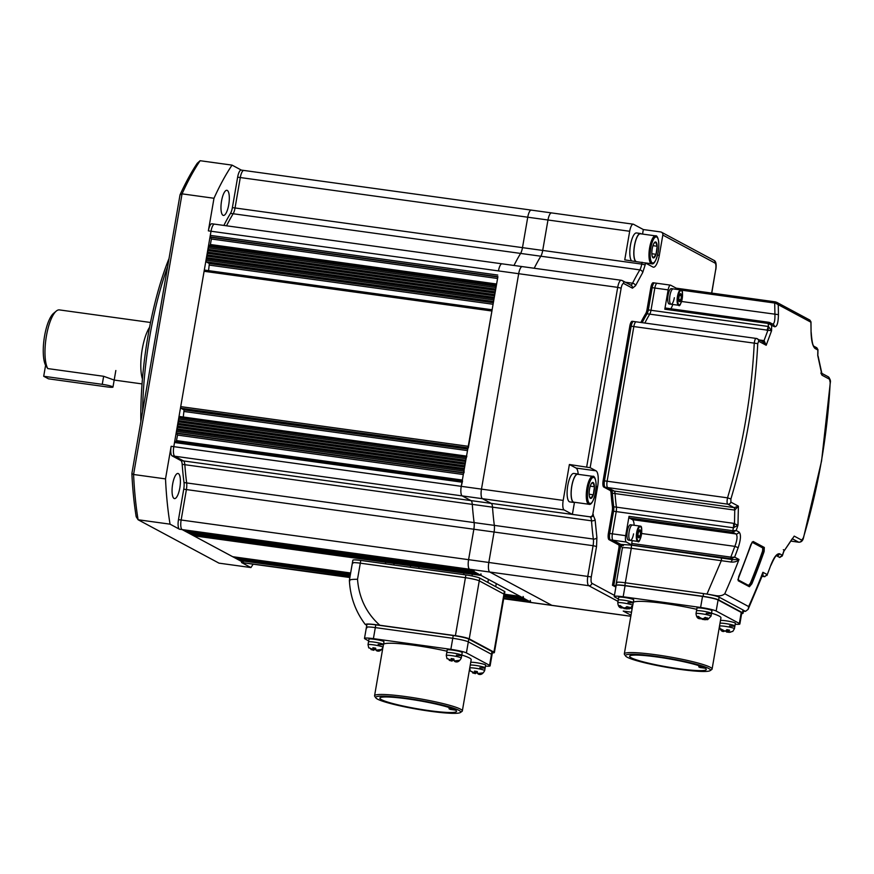 <?xml version="1.0" encoding="UTF-8"?>
<svg xmlns="http://www.w3.org/2000/svg" width="874" height="874" viewBox="0 0 874 874"><rect width="100%" height="100%" fill="white"/><g stroke="black" fill="none" stroke-linecap="round" stroke-linejoin="round"><path stroke-width="1.31" d="M706.356 617.842L707.558 617.973L705.602 619.316L707.601 619.677L711.021 616.192A7.615 0.808 9.8 0 0 707.536 614.881A7.615 0.808 9.8 0 0 701.374 613.745A7.615 0.808 9.8 0 0 696.021 613.603C696.392 616.902 697.583 618.606 699.615 618.705L697.015 616.432L698.501 616.421L700.992 618.421L703.253 618.748L705.209 617.405L706.356 617.842M706.181 619.666L702.095 619.295L705.143 619.742M703.33 618.748L702.357 619.316L700.861 617.984M696.021 613.603L696.502 610.839A7.615 0.808 9.8 0 1 701.844 610.981A7.615 0.808 9.8 0 1 711.491 613.428L711.971 610.664A7.615 0.808 -170.2 0 0 702.325 608.217A7.615 0.808 -170.2 0 0 696.971 608.075L696.502 610.839A7.615 0.808 9.8 0 1 701.844 610.981A7.615 0.808 9.8 0 1 711.491 613.428A7.615 0.808 9.8 0 1 706.225 613.297M700.992 618.421L703.253 618.748M700.948 618.41L699.506 618.421M700.882 618.759L700.008 618.759M703.231 619.316L704.619 619.655M705.001 617.689L704.717 619.316L706.105 619.644M704.717 619.316L705.602 619.316M637.812 541.41A7.757 2.349 -82.1 0 1 637.561 541.334A7.757 2.349 -82.1 0 1 636.676 532.561A7.757 2.349 -82.1 0 1 639.932 526.061L640.336 526.192C643.723 525.219 640.063 544.983 637.812 541.41L630.307 540.383A7.757 2.349 -82.1 0 1 629.182 531.523A7.757 2.349 -82.1 0 1 632.426 525.023A7.757 2.349 -82.1 0 0 629.182 531.523A7.757 2.349 -82.1 0 0 630.307 540.383A7.757 2.349 -82.1 0 0 633.563 533.872M638.14 533.621A4.053 1.224 -82.1 0 1 638.217 533.195A4.053 1.224 -82.1 0 1 638.577 531.665L638.599 531.611A4.053 1.224 -82.1 0 1 639.156 530.365A4.053 1.224 -82.1 0 1 639.899 529.797L639.921 529.797A4.053 1.224 -82.1 0 1 640.686 531.927L640.686 531.982A4.053 1.224 -82.1 0 1 640.139 535.937L640.118 535.991A4.053 1.224 -82.1 0 1 638.807 537.816L638.785 537.816A4.053 1.224 -82.1 0 1 638.228 537.062A4.053 1.224 -82.1 0 1 638.031 535.686L638.031 535.62A4.053 1.224 -82.1 0 1 638.14 533.621M638.577 531.654L640.686 531.949L639.921 529.797M639.899 529.797L639.091 530.507M638.162 536.811L638.785 537.816L640.118 535.991M640.139 535.937L640.686 531.982M638.031 535.686L640.129 535.981M475.205 671.33L474.899 673.078L474.527 671.101L477.28 671.538L477.663 673.504L482.71 672.925L478.286 674.116C480.744 675.187 482.874 674.018 484.666 670.62A7.615 0.808 9.8 0 0 484.611 670.5A7.615 0.808 9.8 0 0 475.019 668.173A7.615 0.808 9.8 0 0 469.764 667.933M477.357 673.089L476.09 672.729L475.456 673.646L472.626 672.914L475.248 673.439L470.31 670.981L474.702 672.86M470.715 662.416A7.615 0.808 9.8 0 1 475.969 662.656A7.615 0.808 9.8 0 1 485.627 665.103L485.146 667.856A7.615 0.808 9.8 0 0 475.5 665.409A7.615 0.808 9.8 0 0 470.234 665.169A7.615 0.808 9.8 0 1 475.5 665.409A7.615 0.808 9.8 0 1 485.146 667.856A7.615 0.808 9.8 0 1 479.793 667.714M469.666 668.031L470.31 670.981M474.899 673.078L473.271 672.816M475.598 671.429L475.248 673.439M476.297 671.527L476.09 672.729M478.002 673.865L479.629 674.127M462.554 481.006L461.253 486.326A8.456 2.556 97.9 0 0 462.204 495.897L470.977 500.605A8.456 2.556 -82.1 0 1 472.288 504.364A183.212 55.401 97.9 0 0 474.112 522.597A8.456 2.556 -82.1 0 1 473.85 529.24L468.584 559.677A8.456 2.556 97.9 0 0 469.546 569.236L470.791 569.892M473.763 569.99L474.32 571.804L186.479 531.916L473.927 571.585M190.466 534.058L477.947 573.737M480.929 573.836L481.093 575.431L520.139 596.374L504.462 594.211L520.096 596.363M523.122 596.472L523.679 598.275L504.222 595.598M504.003 596.833L527.262 600.198M530.289 600.318L530.442 601.913L531.643 602.547A8.456 2.556 97.9 0 0 531.916 602.645A8.456 2.556 -82.1 0 1 531.643 602.547L469.546 569.236A8.456 2.556 -82.1 0 1 468.584 559.677L473.85 529.24A8.456 2.556 97.9 0 0 474.112 522.597A183.212 55.401 -82.1 0 1 472.288 504.364A8.456 2.556 97.9 0 0 470.977 500.605L462.204 495.897A8.456 2.556 -82.1 0 1 461.253 486.326L497.907 276.643M531.567 210.208A8.456 2.556 97.9 0 0 531.283 210.11A8.456 2.556 97.9 0 0 527.743 217.211L522.488 247.637A8.456 2.556 -82.1 0 1 520.609 253.416A183.212 55.401 97.9 0 0 513.978 265.467A183.212 55.401 -82.1 0 1 520.609 253.416A8.456 2.556 97.9 0 0 522.488 247.637L527.743 217.211A8.456 2.556 -82.1 0 1 531.283 210.11L243.846 170.441A8.456 2.556 97.9 0 0 240.295 177.542A8.456 2.556 -82.1 0 1 243.846 170.441A8.456 2.556 -82.1 0 1 244.119 170.539A8.456 2.556 97.9 0 0 243.846 170.441L241.18 170.08A8.456 2.556 97.9 0 0 237.641 177.171L232.386 207.608L235.04 207.968L240.295 177.542L547.976 219.997A8.456 2.556 -82.1 0 1 551.516 212.906A8.456 2.556 -82.1 0 1 551.789 212.994M502.277 263.904A8.456 2.556 97.9 0 0 502.004 263.817A8.456 2.556 97.9 0 0 498.464 270.907A8.456 2.556 -82.1 0 1 502.004 263.817L214.567 224.148A8.456 2.556 97.9 0 0 211.016 231.239A8.456 2.556 -82.1 0 1 214.567 224.148A8.456 2.556 -82.1 0 1 214.84 224.236A8.456 2.556 97.9 0 0 214.567 224.148L211.901 223.777A8.456 2.556 97.9 0 0 208.362 230.867L213.988 198.267L182.054 193.853L133.58 474.495L165.514 478.897L171.151 446.297A8.456 2.556 97.9 0 0 172.102 455.857L180.874 460.565L183.54 460.937L174.767 456.228A8.456 2.556 -82.1 0 1 173.806 446.658A8.456 2.556 97.9 0 0 174.767 456.228L482.437 498.693A8.456 2.556 -82.1 0 1 481.476 489.123L518.686 273.704A8.456 2.556 -82.1 0 1 522.237 266.603A8.456 2.556 -82.1 0 1 522.51 266.69M496.432 284.913L495.602 287.48L208.154 247.812L208.394 246.424L495.842 286.093M493.449 299.902L206.013 260.233L206.253 258.857L493.69 298.526L493.613 301.497M492.138 309.767L468.333 447.881M466.847 456.152L466.028 458.708L178.58 419.039L178.82 417.663L466.257 457.331M463.876 471.141L176.428 431.472L176.668 430.095L464.116 469.764L464.039 472.736M176.319 441.501L177.542 435.088L176.592 433.067L463.613 472.681M176.428 431.472L176.592 433.067M176.668 430.095L177.302 428.926L464.323 468.53M177.302 428.926L177.149 427.331L464.597 467M177.149 427.331L177.783 426.162L464.804 465.776M177.783 426.162L177.63 424.567L465.066 464.236M177.63 424.567L178.263 423.398L465.285 463.012M178.263 423.398L178.099 421.803L465.547 461.472M178.099 421.803L178.733 420.634L465.755 460.248M178.733 420.634L178.58 419.039M179.41 416.483L466.476 456.097L179.41 416.483L178.82 417.663M183.278 417.018L184.064 409.917L180.885 408.213L467.907 447.816M468.169 446.286L180.721 406.618L180.885 408.213M180.721 406.618L204.101 271.29L491.549 310.958M204.691 270.099L491.756 309.724L204.691 270.099L204.101 271.29M208.558 270.634L209.356 263.544L206.166 261.829L493.187 301.443M206.013 260.233L206.166 261.829M206.253 258.857L206.887 257.688L493.908 297.302M206.887 257.688L206.723 256.093L494.171 295.762M206.723 256.093L207.357 254.924L494.378 294.538M207.357 254.924L207.204 253.329L494.64 292.998M207.204 253.329L207.837 252.171L494.859 291.774M207.837 252.171L207.684 250.576L495.121 290.244M207.684 250.576L208.318 249.407L495.339 289.01M208.318 249.407L208.154 247.812M208.984 245.244L496.05 284.858L208.984 245.244L208.394 246.424M210.186 245.408L211.421 238.995L210.459 236.974L497.481 276.588M497.743 275.048L210.306 235.379L210.459 236.974M210.306 235.379L211.016 231.239L518.686 273.704A8.456 2.556 -82.1 0 1 522.237 266.603L502.004 263.817M232.386 207.608A8.456 2.556 97.9 0 1 230.496 213.387L233.161 213.748A8.456 2.556 97.9 0 0 235.04 207.968L641.724 264.101A8.456 2.556 -82.1 0 1 639.844 269.88L540.831 256.213A8.456 2.556 97.9 0 0 542.71 250.434A8.456 2.556 -82.1 0 1 540.831 256.213A183.212 55.401 -82.1 0 0 534.211 268.252A183.212 55.401 -82.1 0 1 540.831 256.213L233.161 213.748A183.212 55.401 97.9 0 0 226.53 225.798A183.212 55.401 -82.1 0 1 233.161 213.748A8.456 2.556 97.9 0 0 235.04 207.968L240.295 177.542L237.641 177.171M349.873 577.463L244.196 562.878A8.456 2.556 97.9 0 0 244.469 562.976A8.456 2.556 -82.1 0 1 244.196 562.878L349.95 577.004M242.797 560.955L243.005 562.244M239.858 560.551L350.157 575.769L239.913 560.551M239.815 560.529L350.19 575.605M238.591 559.568L350.245 575.3M504.058 596.527L526.072 599.564M237.794 559.142L350.299 574.983M504.112 596.21L525.274 599.138M236.996 558.715L350.354 574.677M504.167 595.904L524.476 598.712M235.63 557.109L236.231 558.606L350.408 574.371M232.703 556.705L350.649 572.983L232.746 556.705M232.648 556.694L193.646 535.762L481.093 575.431M193.449 534.473L193.646 535.762M189.232 533.096L476.712 573.082M188.434 532.67L475.915 572.656M187.648 532.244L475.117 572.23M186.282 530.638L186.479 531.916M183.343 530.223L470.758 569.892L183.387 530.223M183.3 530.212L182.098 529.568A8.456 2.556 -82.1 0 1 181.147 520.008A8.456 2.556 97.9 0 0 182.098 529.568L489.779 572.033A8.456 2.556 -82.1 0 1 488.817 562.463L494.072 532.037A8.456 2.556 97.9 0 0 494.334 525.383A183.212 55.401 -82.1 0 1 492.51 507.16A8.456 2.556 97.9 0 0 491.21 503.391L482.437 498.693A8.456 2.556 -82.1 0 1 481.476 489.123L518.686 273.704L617.699 287.36A8.456 2.556 -82.1 0 1 621.239 280.27L522.237 266.603M630.809 616.29L552.139 605.431A8.456 2.556 -82.1 0 1 551.865 605.343L489.779 572.033A8.456 2.556 -82.1 0 1 488.817 562.463L181.147 520.008L186.402 489.571A8.456 2.556 97.9 0 0 186.665 482.929A183.212 55.401 -82.1 0 1 184.84 464.695A183.212 55.401 97.9 0 0 186.665 482.929L494.334 525.383A183.212 55.401 -82.1 0 1 492.51 507.16L184.84 464.695A8.456 2.556 97.9 0 0 183.54 460.937L174.767 456.228L172.102 455.857M596.155 486.556L597.597 486.763L592.823 514.382A2.819 2.666 118.2 0 1 589.688 516.774L572.383 514.382L564.145 509.968A8.456 2.556 -82.1 0 1 563.184 500.398L173.806 446.658L174.527 442.517L461.964 482.186M175.117 441.337L462.182 480.951L175.117 441.337L174.527 442.517M352.834 563.413A11.275 1.202 9.8 0 1 352.375 562.965L352.856 560.201A11.275 1.202 9.8 0 1 360.776 560.42L465.908 574.928A11.275 1.202 9.8 0 1 479.739 578.096L504.418 591.337A11.275 1.202 9.8 0 1 504.877 591.785L504.407 594.549A11.275 1.202 -170.2 0 0 503.937 594.101A11.275 1.202 9.8 0 1 504.407 594.549L494.389 652.55A11.275 1.202 9.8 0 1 492.346 652.878M504.418 591.337L503.937 594.101L479.258 580.86A11.275 1.202 -170.2 0 0 465.427 577.681A11.275 1.202 9.8 0 1 479.258 580.86L479.739 578.096M465.908 574.928L465.427 577.681L360.296 563.173A11.275 1.202 -170.2 0 0 352.375 562.965A11.275 1.202 9.8 0 1 360.296 563.173L360.776 560.42M678.595 305.277A7.757 2.349 -82.1 0 1 678.344 305.201A7.757 2.349 -82.1 0 1 677.47 296.428A7.757 2.349 -82.1 0 1 680.715 289.917L681.119 290.059C684.506 289.086 680.846 308.839 678.595 305.277L671.101 304.239A7.757 2.349 -82.1 0 1 669.965 295.39A7.757 2.349 -82.1 0 1 673.22 288.89A7.757 2.349 -82.1 0 0 669.965 295.39A7.757 2.349 -82.1 0 0 671.101 304.239A7.757 2.349 -82.1 0 0 674.346 297.739M678.934 297.488A4.053 1.224 -82.1 0 1 679 297.051A4.053 1.224 -82.1 0 1 679.36 295.532L679.382 295.478A4.053 1.224 -82.1 0 1 679.939 294.221A4.053 1.224 -82.1 0 1 680.693 293.653L680.715 293.664A4.053 1.224 -82.1 0 1 681.469 295.794L681.469 295.849A4.053 1.224 -82.1 0 1 680.922 299.804L680.901 299.858A4.053 1.224 -82.1 0 1 679.601 301.683L679.579 301.672A4.053 1.224 -82.1 0 1 679.011 300.929A4.053 1.224 -82.1 0 1 678.814 299.542L678.814 299.487A4.053 1.224 -82.1 0 1 678.934 297.488M681.469 295.794L680.715 293.664M680.693 293.653L679.874 294.374M678.945 300.678L679.579 301.672L680.901 299.858L678.814 299.553M680.922 299.804L681.469 295.849M681.48 295.805L679.371 295.521M625.631 656.046L624.484 654.44A44.53 4.731 9.8 0 1 624.32 653.894A44.53 4.731 9.8 0 1 655.62 654.735A44.53 4.731 9.8 0 1 712.091 669.058A44.53 4.731 9.8 0 1 711.753 669.517L710.136 670.642A43.121 4.578 9.8 0 1 680.147 669.397A43.121 4.578 9.8 0 1 625.631 656.046A43.121 4.578 9.8 0 1 655.784 656.33A43.121 4.578 9.8 0 1 710.136 670.642M696.764 609.32A44.53 4.731 -170.2 0 0 664.469 603.497A44.53 4.731 -170.2 0 0 633.289 602.415M656.975 656.964A38.893 4.13 9.8 0 1 704.04 667.605L698.774 666.873L699.965 667.518L705.231 668.239A38.893 4.13 9.8 0 1 706.29 669.484A38.893 4.13 9.8 0 1 678.945 668.752A38.893 4.13 9.8 0 1 629.63 656.243A38.893 4.13 9.8 0 1 656.975 656.964M618.431 598.996L614.772 597.04A12.684 1.344 9.8 0 1 614.247 596.527L616.148 585.482A12.684 1.344 9.8 0 1 625.074 585.722L702.521 596.407A12.684 1.344 9.8 0 1 718.078 599.979L741.239 612.412A12.684 1.344 9.8 0 1 741.764 612.914L739.863 623.96A12.684 1.344 9.8 0 1 735.209 624.211M702.521 596.407L700.609 607.452L623.162 596.767L625.074 585.722M614.247 596.527A12.684 1.344 9.8 0 1 623.162 596.767M741.239 612.412L739.338 623.457A12.684 1.344 9.8 0 1 739.863 623.96M739.338 623.457L716.167 611.035L718.078 599.979M700.609 607.452A12.684 1.344 9.8 0 1 716.167 611.035M712.091 669.058L720.941 617.831A44.53 4.731 -170.2 0 0 711.545 613.166M698.774 666.873L698.981 665.693M817.867 349.502L817.835 349.982A634.207 600.755 118.2 0 1 817.747 355.478L822.008 375.208L829.524 379.24L830.18 382.484A634.207 600.755 118.2 0 1 821.462 460.806A634.207 600.755 118.2 0 1 803.348 537.838L803.468 537.936C802.802 540.766 801.261 542.197 798.858 542.241L791.243 541.148L798.858 542.241M815.999 347.524L817.835 349.982L815.049 348.486C812.656 346.268 811.323 340.827 811.072 332.153L810.985 321.927L809.051 319.84M681.567 301.486L778.428 314.651C778.253 323.107 776.92 327.127 774.451 326.712L768.18 323.467L768.77 322.288L665.398 308.019L768.716 322.288M759.681 340.019L764.138 340.642L766.192 345.263L771.578 330.711L649.732 314.148A131.067 39.636 97.9 0 0 644.848 323.03A131.067 39.636 -82.1 0 1 649.732 314.148L647.077 313.777A131.067 39.636 97.9 0 0 642.182 322.659A131.067 39.636 -82.1 0 1 647.077 313.777L645.744 313.591A131.067 39.636 97.9 0 0 640.85 322.473M632.383 321.337A5.637 1.704 97.9 0 0 632.197 321.282A5.637 1.704 97.9 0 0 629.837 326.013L603.126 480.678A5.637 1.704 97.9 0 0 603.759 487.047L605.092 487.233A5.637 1.704 -82.1 0 1 604.458 480.853A5.637 1.704 97.9 0 0 605.092 487.233L611.505 490.675L614.171 491.046L607.758 487.605A5.637 1.704 -82.1 0 1 607.113 481.224L633.836 326.559A5.637 1.704 -82.1 0 1 636.196 321.829A5.637 1.704 -82.1 0 1 636.381 321.894A5.637 1.704 97.9 0 0 636.196 321.829A5.637 1.704 97.9 0 0 633.836 326.559L607.113 481.224A5.637 1.704 97.9 0 0 607.758 487.605L614.171 491.046A5.637 1.704 -82.1 0 1 615.034 493.559A131.067 39.636 97.9 0 0 616.399 507.149L733.548 523.318L737.973 525.241L738.399 506.166L730.883 502.135L730.904 498.978A634.207 600.755 -61.8 0 0 749.018 421.945A634.207 600.755 -61.8 0 0 757.747 343.624L758.676 341.231L766.192 345.263L762.871 341.909M603.759 487.047L610.172 490.489A5.637 1.704 -82.1 0 1 611.046 493.012A131.067 39.636 97.9 0 0 612.401 506.603L613.734 506.789A131.067 39.636 -82.1 0 1 612.379 493.198A131.067 39.636 97.9 0 0 613.734 506.789L616.399 507.149A5.637 1.704 -82.1 0 1 616.225 511.596L612.379 533.839A5.637 1.704 97.9 0 0 613.024 540.219L620.846 544.415L622.364 548.031L616.41 582.543A12.684 1.344 -170.2 0 0 616.924 583.056M653.391 282.815A5.637 1.704 97.9 0 0 653.206 282.761A5.637 1.704 97.9 0 0 650.846 287.491L652.179 287.666A5.637 1.704 -82.1 0 1 654.539 282.936A5.637 1.704 97.9 0 0 652.179 287.666L648.333 309.92L650.999 310.281A5.637 1.704 -82.1 0 1 649.732 314.148A5.637 1.704 -82.1 0 0 650.999 310.281L654.834 288.038L650.999 310.281L768.148 326.45A5.637 1.704 -82.1 0 1 766.88 330.306M657.379 283.373A5.637 1.704 97.9 0 0 657.204 283.307A5.637 1.704 97.9 0 0 654.834 288.038A5.637 1.704 -82.1 0 1 657.204 283.307A5.637 1.704 -82.1 0 1 657.379 283.373M764.859 576.698A1.409 0.688 -83.6 0 1 764.761 576.709A1.409 0.688 -83.6 0 1 764.684 576.687L767.274 574.633L762.893 572.284L762.423 575.726A2.819 2.48 -91.7 0 1 762.991 575.78L762.248 575.78M743.392 611.287L745.467 611.363L748.133 609.353L748.657 606.567L724.775 593.752A634.207 600.755 -61.8 0 0 739.011 559.48C737.219 561.425 734.63 562.288 731.254 562.058L631.279 548.26A12.684 1.344 -170.2 0 0 622.364 548.031M718.286 596.778L716.276 595.707L706.979 594.058L625.325 582.783A12.684 1.344 -170.2 0 0 616.41 582.543L615.93 585.307A12.684 1.344 -170.2 0 0 616.126 585.613M620.846 544.415L630.962 545.07L732.958 559.666L739.011 559.48L734.641 557.131L731.265 558.759L730.817 557.12L631.738 543.453L632.219 540.645M731.254 562.058A2.819 1.278 -77.1 0 1 732.958 559.666L730.981 558.715L631.902 545.048L626.33 542.055A5.637 1.704 -82.1 0 1 625.686 535.675L629.029 516.348L732.849 530.715L736.203 530.507A634.207 600.755 -61.8 0 0 737.973 525.241L733.373 527.765L613.559 511.224L609.724 533.468A5.637 1.704 97.9 0 0 610.358 539.848L619.906 544.972A2.819 0.852 -82.1 0 1 620.234 548.162L613.788 585.449L612.456 585.263L615.875 587.099M733.548 523.318A5.637 1.704 -82.1 0 1 733.373 527.765L732.554 532.2L736.203 530.507L738.989 532.004C741.163 534.189 740.89 539.411 738.18 547.67L734.859 546.37L641.625 533.501M733.712 527.754A5.637 1.114 -75.3 0 0 734.499 523.504L734.75 510.088L611.046 493.012M623.37 545.769L613.024 540.219A5.637 1.704 -82.1 0 1 612.379 533.839L616.225 511.596A5.637 1.704 -82.1 0 0 616.399 507.149A131.067 39.636 -82.1 0 1 615.034 493.559A5.637 1.704 -82.1 0 0 614.171 491.046L733.876 507.565A5.637 1.704 -82.1 0 1 734.75 510.088L738.399 506.166L734.247 507.619A5.637 1.377 -81.7 0 1 734.87 510.088M733.876 507.565L727.824 504.178C726.928 503.566 726.829 501.458 727.529 497.841C742.671 447.149 751.574 395.594 754.251 343.176C754.775 339.658 755.507 338.085 756.447 338.467L633.53 321.468A5.637 1.704 -82.1 0 1 633.716 321.523A5.637 1.704 97.9 0 0 633.53 321.468A5.637 1.704 97.9 0 0 631.17 326.199L604.458 480.853L603.126 480.678M675.657 289.228L676.268 288.191L670.697 285.208A5.637 1.704 -82.1 0 0 670.511 285.142A5.637 1.704 -82.1 0 0 668.14 289.873L664.808 309.21L768.18 323.467L768.465 326.559A5.637 0.994 -87.4 0 1 767.864 330.405L764.029 340.62A5.637 1.704 -82.1 0 1 763.068 341.832M820.883 373.023L822.008 375.208L821.899 373.613L818.053 355.871M830.18 382.484L830.3 382.604C830.803 380.791 830.092 378.835 828.159 376.749L828.159 376.749A2.819 2.666 -61.8 0 1 829.524 379.24M803.348 537.838L801.731 540.143A2.819 2.666 118.2 0 1 798.683 542.175L792.696 538.974M801.731 540.143L794.215 536.112L783.88 551.276L792.259 538.734M766.946 575.496L770.813 565.183C773.971 557.142 776.899 553.34 779.586 553.777L782.372 555.274A634.207 600.755 118.2 0 0 784.153 550.008L783.322 549.691M779.619 557.415L779.816 557.448A1.409 0.645 -83.3 0 1 779.739 557.426L776.44 555.7M779.521 557.404L782.372 555.274L782.066 556.17M770.813 565.183A634.207 600.755 -61.8 0 1 767.274 574.633L764.51 576.665M764.411 576.654L762.041 576.337L764.684 576.687L762.991 575.78L762.893 572.284A634.207 600.755 118.2 0 1 748.657 606.567M716.276 595.707C719.936 596.188 722.765 595.533 724.775 593.752M720.984 557.492A2.819 0.852 -82.1 0 1 721.301 560.682L706.979 594.058M634.153 525.263A11.275 3.409 97.9 0 0 632.372 519.648L629.182 517.943L629.029 516.348M631.902 545.048L631.738 543.453M730.981 558.715L730.817 557.12L734.859 546.37C737.317 539.815 737.689 535.675 735.963 533.948L632.372 519.648M730.904 498.978L727.529 497.841L604.458 480.853L631.17 326.199A5.637 1.704 -82.1 0 1 633.53 321.468L632.197 321.282M757.747 343.624L629.837 326.013M764.138 340.642A5.637 1.377 -81.7 0 1 763.231 341.92M664.808 309.21L665.398 308.019M670.773 308.762A11.275 3.409 97.9 0 0 672.761 304.469M768.465 326.559L771.578 330.711A634.207 600.755 -61.8 0 0 771.666 325.215L769.044 322.342L769.939 322.637L769.022 322.331L768.639 323.5M810.897 321.73L809.859 320.092L776.527 302.218M676.214 288.18L775.609 301.901L774.703 303.038L775.609 301.901L778.242 304.676L810.886 322.189A634.207 600.755 -61.8 0 1 811.072 332.153M817.889 354.505L817.955 349.709L816.819 347.786L813.792 346.17A2.819 2.666 -61.8 0 1 815.049 348.486M764.127 551.527A634.207 600.755 118.2 0 1 751.859 583.81L749.389 586.738L738.246 580.762L738.65 576.72A634.207 600.755 -61.8 0 0 750.919 544.436L753.169 541.476L764.324 547.463L764.127 551.527L763.133 551.144L750.875 583.384L748.789 585.613M776.473 555.678L776.56 555.722A2.819 2.666 118.2 0 0 779.586 553.777M779.914 557.437A1.409 0.645 -83.3 0 1 779.816 557.448L782.35 555.788L783.88 551.276M731.363 557.262L734.641 557.131A634.207 600.755 118.2 0 0 738.18 547.67M732.849 530.715L732.783 532.233L735.963 533.948A2.819 2.666 118.2 0 0 738.989 532.004M681.261 290.135L774.703 303.038L774.932 314.378C775.085 321.162 774.178 324.385 772.223 324.046M775.271 303.059L778.242 304.676A634.207 600.755 118.2 0 1 778.428 314.651M751.859 583.81L750.329 583.308A632.798 599.411 -61.8 0 0 762.587 551.068L762.74 547.943L763.417 548.042L763.133 551.144L762.587 551.068M748.428 585.558L750.329 583.308M752.11 542.241L762.74 547.943M461.745 655.303A7.615 0.808 9.8 0 0 452.087 652.856A7.615 0.808 9.8 0 1 461.745 655.303L461.264 658.067A7.615 0.808 9.8 0 0 461.21 657.936A7.615 0.808 9.8 0 0 451.618 655.62A7.615 0.808 9.8 0 0 446.264 655.478L446.745 652.714A7.615 0.808 9.8 0 1 452.087 652.856A7.615 0.808 9.8 0 0 446.745 652.714L447.215 649.95A7.615 0.808 9.8 0 1 452.568 650.092A7.615 0.808 9.8 0 1 462.215 652.539L461.745 655.303A7.615 0.808 9.8 0 1 456.392 655.161M142.44 379.065A31.005 9.374 -82.1 0 1 142.243 349.152A31.005 9.374 -82.1 0 1 149.585 327.258M150.536 322.484L59.432 309.909A31.005 9.374 97.9 0 0 56.264 311.089A31.005 9.374 97.9 0 0 46.431 335.933A31.005 9.374 97.9 0 0 47.753 368.577L103.645 376.29L114.188 380.059L142.058 383.915M56.264 311.089L53.5 313.416A28.187 8.521 97.9 0 0 44.279 337.79A28.187 8.521 97.9 0 0 45.59 365.332L47.753 368.577M724.524 631.094L722.907 631.072L720.056 629.105L720.864 628.952L725.278 631.246L726.917 629.63L729.582 630.176L728.413 631.694L729.506 632.11L732.827 631.389M730.773 632.175L726.523 632.033L729.495 632.35M727.496 629.859L727.135 631.935L725.955 630.864M720.471 620.529A7.615 0.808 -170.2 0 1 725.726 620.769A7.615 0.808 -170.2 0 1 735.373 623.217L734.903 625.981A7.615 0.808 9.8 0 0 725.256 623.533A7.615 0.808 9.8 0 0 719.99 623.293A7.615 0.808 9.8 0 1 725.256 623.533A7.615 0.808 9.8 0 1 734.903 625.981A7.615 0.808 9.8 0 1 729.55 625.839M723.672 631.399L722.907 631.072M727.135 631.935L728.708 632.263M728.239 630.067L727.944 631.782L729.506 632.11M631.531 260.802A14.377 4.348 -82.1 0 1 630.482 245.015A14.377 4.348 -82.1 0 1 636.512 232.954L640.5 233.5A14.377 4.348 -82.1 0 1 641.308 233.893M635.529 261.348A14.377 4.348 -82.1 0 1 634.469 245.561A14.377 4.348 -82.1 0 1 640.5 233.5M352.375 562.965L349.382 580.358C350.234 596.789 355.489 611.45 365.157 624.331L365.441 624.539C365.867 623.665 370.663 623.905 379.819 625.249L455.409 635.682L465.427 577.681L360.296 563.173L357.521 579.287C351.042 579.298 348.475 579.812 349.829 580.817M493.919 652.102L503.937 594.101L479.258 580.86L469.24 638.861L493.919 652.102A11.275 1.202 9.8 0 1 494.389 652.55M455.409 635.682A11.275 1.202 9.8 0 1 469.24 638.861M365.441 624.539L366.763 625.249M628.1 607.048L629.302 607.168L627.346 608.512L629.346 608.883L632.765 605.387A7.615 0.808 9.8 0 0 629.28 604.087A7.615 0.808 9.8 0 0 623.118 602.94A7.615 0.808 9.8 0 0 617.776 602.798C618.136 606.108 619.338 607.801 621.359 607.9L618.759 605.627L620.245 605.627L622.736 607.627L625.008 607.954L626.953 606.611L628.1 607.048M627.936 608.872L623.85 608.501L626.887 608.938M625.085 607.954L624.112 608.523L622.616 607.19M617.776 602.798L618.246 600.034A7.615 0.808 9.8 0 1 623.599 600.176A7.615 0.808 9.8 0 1 633.246 602.623L633.726 599.87A7.615 0.808 -170.2 0 0 624.08 597.423A7.615 0.808 -170.2 0 0 618.726 597.281L618.246 600.034A7.615 0.808 9.8 0 1 623.599 600.176A7.615 0.808 9.8 0 1 633.246 602.623A7.615 0.808 9.8 0 1 627.98 602.492M622.736 607.627L625.008 607.954M622.703 607.616L621.25 607.627M622.638 607.954L621.764 607.954M624.986 608.523L626.374 608.85M626.756 606.884L626.472 608.523L627.86 608.85M626.472 608.523L627.346 608.512M383.489 644.509A7.615 0.808 9.8 0 0 373.843 642.062A7.615 0.808 9.8 0 1 383.489 644.509L383.02 647.273A7.615 0.808 9.8 0 0 382.954 647.142A7.615 0.808 9.8 0 0 373.362 644.826A7.615 0.808 9.8 0 0 368.02 644.673L368.489 641.92A7.615 0.808 9.8 0 1 373.843 642.062A7.615 0.808 9.8 0 0 368.489 641.92L368.97 639.156A7.615 0.808 9.8 0 1 374.323 639.298A7.615 0.808 9.8 0 1 383.97 641.745L383.489 644.509A7.615 0.808 9.8 0 1 378.147 644.367M573.89 502.189A14.093 4.261 -82.1 0 1 571.836 486.097A14.093 4.261 -82.1 0 1 577.747 474.276L592.834 476.352A14.093 4.261 -82.1 0 0 586.924 488.184A14.093 4.261 -82.1 0 0 588.978 504.276L573.89 502.189M589.142 493.985A8.063 2.436 -82.1 0 1 589.513 489.211A8.063 2.436 -82.1 0 1 590.234 486.206L590.3 485.999A8.063 2.436 -82.1 0 1 591.381 483.573A8.063 2.436 -82.1 0 1 592.878 482.448L592.943 482.459A8.063 2.436 -82.1 0 1 594.429 486.676L594.44 486.894A8.063 2.436 -82.1 0 1 593.348 494.662L593.282 494.87A8.063 2.436 -82.1 0 1 590.704 498.431L590.638 498.42A8.063 2.436 -82.1 0 1 589.546 496.935A8.063 2.436 -82.1 0 1 589.152 494.203L589.142 493.985M590.704 498.431L593.282 494.87M593.348 494.662L594.44 486.894M594.429 486.676L592.943 482.459M592.878 482.448L591.163 483.967M589.415 496.443L590.638 498.42M589.152 494.225L593.326 494.804M590.234 486.163L594.462 486.752M671.101 304.239L669.233 303.988A7.757 2.349 -82.1 0 1 668.107 295.139A7.757 2.349 -82.1 0 1 671.352 288.628L680.715 289.917A7.757 2.349 -82.1 0 1 680.966 290.004M629.684 231.271A8.456 2.556 -82.1 0 1 633.224 224.181A8.456 2.556 -82.1 0 1 633.497 224.268L643.33 229.545L660.635 231.938A2.819 2.666 118.2 0 1 662.82 235.062L659.313 255.361A14.093 4.261 97.9 0 1 653.402 267.193A14.093 4.261 97.9 0 1 652.944 267.04L645.504 263.041L624.746 259.862L629.684 231.271L547.976 219.997L542.71 250.434L547.976 219.997A8.456 2.556 -82.1 0 1 551.516 212.906L531.283 210.11M630.995 615.23L623.228 611.068L631.52 612.215M563.184 500.398L569.389 464.498L590.147 467.677L596.002 470.813L576.042 468.06A14.093 4.261 -82.1 0 1 578.195 474.123M643.33 229.545L642.554 234.068M574.447 502.43L572.383 514.382M569.389 464.498L576.042 468.06M612.401 506.603A5.637 1.704 -82.1 0 1 612.226 511.039L608.391 533.293A5.637 1.704 97.9 0 0 609.025 539.662L618.574 544.797A2.819 0.852 -82.1 0 1 618.901 547.976L612.456 585.263M650.846 287.491L647 309.735A5.637 1.704 -82.1 0 1 645.744 313.591M597.597 486.763A14.093 4.261 97.9 0 0 596.002 470.813M609.025 539.662L610.358 539.848A5.637 1.704 -82.1 0 1 609.724 533.468L608.391 533.293M612.226 511.039L613.559 511.224A5.637 1.704 -82.1 0 0 613.734 506.789A5.637 1.704 -82.1 0 1 613.559 511.224L609.724 533.468L625.686 535.675M610.172 490.489L611.505 490.675A5.637 1.704 -82.1 0 1 612.379 493.198A5.637 1.704 -82.1 0 0 611.505 490.675L605.092 487.233L727.824 504.178A2.819 2.666 118.2 0 0 730.883 502.135M647 309.735L648.333 309.92A5.637 1.704 -82.1 0 1 647.077 313.777A5.637 1.704 -82.1 0 0 648.333 309.92L652.179 287.666L668.14 289.873M670.511 285.142L654.539 282.936A5.637 1.704 -82.1 0 1 654.724 283.001A5.637 1.704 97.9 0 0 654.539 282.936L653.206 282.761M616.104 585.766L613.788 585.449L615.962 586.618L613.788 585.449L620.704 545.398L610.358 539.848L626.33 542.055M503.675 598.745L552.139 605.431A8.456 2.556 -82.1 0 1 551.865 605.343L489.779 572.033L588.781 585.7A8.456 2.556 -82.1 0 1 587.831 576.13L593.085 545.693L186.402 489.571A8.456 2.556 97.9 0 0 186.665 482.929L184.01 482.557A183.212 55.401 97.9 0 1 182.185 464.334A8.456 2.556 97.9 0 0 180.874 460.565M182.185 464.334L184.84 464.695A8.456 2.556 97.9 0 0 183.54 460.937L491.21 503.391L482.437 498.693L564.145 509.968M589.688 516.774L491.21 503.391A8.456 2.556 -82.1 0 1 492.51 507.16L591.523 520.817A2.819 1.54 -4.1 0 0 595.096 519.68L592.823 514.382M593.359 514.666A2.819 2.666 -61.8 0 1 590.212 517.058A8.456 2.556 -82.1 0 1 591.523 520.817A183.212 55.401 -82.1 0 0 593.348 539.05L494.334 525.383A8.456 2.556 -82.1 0 1 494.072 532.037L488.817 562.463L591.283 576.927L596.538 546.49L596.898 537.63L595.096 519.68M112.626 386.734A8.456 0.896 -170.2 0 0 102.258 384.341L43.7 376.268L48.474 378.824L107.032 386.909A8.456 0.896 -170.2 0 0 112.975 387.062A8.456 0.896 -170.2 0 0 112.626 386.734M43.7 376.268L45.59 365.332M221.559 200.944A12.684 3.835 -82.1 0 1 226.879 190.303A12.684 3.835 -82.1 0 1 228.726 204.789A12.684 3.835 -82.1 0 1 223.405 215.43A12.684 3.835 -82.1 0 1 221.559 200.944M172.648 484.109A12.684 3.835 -82.1 0 1 177.968 473.468A12.684 3.835 -82.1 0 1 179.815 487.954A12.684 3.835 -82.1 0 1 174.494 498.595A12.684 3.835 -82.1 0 1 172.648 484.109M167.633 266.614A155.026 46.879 97.9 0 0 149.804 336.239A155.026 46.879 97.9 0 0 142.593 411.567M169.032 258.475A152.207 46.027 97.9 0 0 147.935 336.304A152.207 46.027 97.9 0 0 140.845 421.639M171.151 446.297L173.806 446.658L211.016 231.239L208.362 230.867M183.737 489.2L178.482 519.637L181.147 520.008L186.402 489.571L183.737 489.2A8.456 2.556 97.9 0 0 184.01 482.557M165.514 478.897A232.539 70.313 97.9 0 0 170.048 524.16L138.103 519.757L136.191 516.774A229.72 69.461 -82.1 0 1 131.876 473.599L133.58 474.495A232.539 70.313 97.9 0 0 138.103 519.757L218.992 563.151L250.936 567.554L241.53 562.517L244.196 562.878L182.098 529.568L179.443 529.207A8.456 2.556 97.9 0 1 178.482 519.637M131.876 473.599L180.022 194.869L182.054 193.853A232.539 70.313 97.9 0 1 200.124 160.718L232.058 165.12L241.322 170.091M230.496 213.387A183.212 55.401 97.9 0 0 223.875 225.426M170.048 524.16L179.443 529.207M241.53 562.517A8.456 2.556 97.9 0 0 241.814 562.605L349.862 577.517M250.936 567.554A232.539 70.313 97.9 0 0 253.154 564.167M232.058 165.12A232.539 70.313 97.9 0 0 213.988 198.267M200.124 160.718L197.262 163.263A229.72 69.461 -82.1 0 0 180.022 194.869M635.922 261.402A14.093 4.261 -82.1 0 1 634.557 245.605A14.093 4.261 -82.1 0 1 640.456 233.784L655.544 235.86A14.093 4.261 -82.1 0 0 649.633 247.692A14.093 4.261 -82.1 0 0 651.687 263.784L645.034 262.866M651.851 253.493A8.063 2.436 -82.1 0 1 652.222 248.719A8.063 2.436 -82.1 0 1 652.944 245.714L653.009 245.507A8.063 2.436 -82.1 0 1 654.102 243.081A8.063 2.436 -82.1 0 1 655.587 241.956L655.664 241.967A8.063 2.436 -82.1 0 1 657.15 246.184L657.15 246.402A8.063 2.436 -82.1 0 1 656.057 254.17L655.992 254.378A8.063 2.436 -82.1 0 1 653.424 257.939L653.348 257.928A8.063 2.436 -82.1 0 1 652.255 256.443A8.063 2.436 -82.1 0 1 651.862 253.711L651.851 253.493M653.424 257.939L655.992 254.378M656.057 254.17L657.15 246.402M657.15 246.184L655.664 241.967M655.587 241.956L653.883 243.475M652.124 255.951L653.348 257.928M651.862 253.733L656.046 254.312M652.954 245.67L657.172 246.26M574.742 502.31A14.377 4.348 -82.1 0 1 573.857 502.474L569.859 501.927A14.377 4.348 -82.1 0 1 567.772 485.507A14.377 4.348 -82.1 0 1 573.792 473.446L577.79 473.992A14.377 4.348 -82.1 0 1 578.599 474.385M573.857 502.474A14.377 4.348 -82.1 0 1 571.76 486.053A14.377 4.348 -82.1 0 1 577.79 473.992M451.803 658.778L451.497 660.515L451.126 658.548L453.879 658.974L454.251 660.952L459.309 660.373L454.884 661.563C457.342 662.634 459.473 661.465 461.264 658.067M453.945 660.526L452.677 660.165L452.044 661.094L449.225 660.351L451.847 660.875L446.909 658.417L451.29 660.307M451.497 660.515L449.87 660.263M452.186 658.865L451.847 660.875M452.885 658.974L452.677 660.165M454.6 661.312L456.228 661.563M375.875 697.922A43.121 4.578 9.8 0 1 406.028 698.206A43.121 4.578 9.8 0 1 460.38 712.518A43.121 4.578 9.8 0 1 430.39 711.272A43.121 4.578 9.8 0 1 375.875 697.922L374.728 696.316A44.53 4.731 9.8 0 1 374.564 695.78A44.53 4.731 9.8 0 1 405.864 696.611A44.53 4.731 9.8 0 1 460.5 709.164A44.53 4.731 9.8 0 1 462.335 710.944L471.184 659.706A44.53 4.731 -170.2 0 0 469.349 657.925A44.53 4.731 -170.2 0 0 461.789 655.041M462.335 710.944A44.53 4.731 9.8 0 1 461.996 711.392L460.38 712.518M366.916 627.871A12.684 1.344 9.8 0 1 366.403 627.368A12.684 1.344 9.8 0 1 375.317 627.598L452.765 638.293A12.684 1.344 9.8 0 1 468.322 641.866L491.494 654.287A12.684 1.344 9.8 0 1 492.007 654.801A12.684 1.344 9.8 0 0 491.494 654.287L468.322 641.866L468.803 639.102L491.964 651.523A12.684 1.344 9.8 0 1 492.488 652.037L490.106 665.846A12.684 1.344 9.8 0 1 485.452 666.086M453.245 635.529L450.853 649.338L373.406 638.643L375.787 624.834L453.245 635.529A12.684 1.344 9.8 0 1 468.803 639.102M368.675 640.882L365.015 638.916A12.684 1.344 9.8 0 1 364.491 638.413A12.684 1.344 9.8 0 1 373.406 638.643M491.964 651.523L489.582 665.332A12.684 1.344 9.8 0 1 490.106 665.846M489.582 665.332L466.41 652.911L468.322 641.866A12.684 1.344 9.8 0 0 452.765 638.293L375.317 627.598A12.684 1.344 9.8 0 0 366.403 627.368L364.491 638.413M450.853 649.338A12.684 1.344 9.8 0 1 466.41 652.911M447.007 651.206A44.53 4.731 -170.2 0 0 383.533 644.291M454.283 709.48L449.017 708.748L450.208 709.393L455.485 710.125A38.893 4.13 9.8 0 1 456.534 711.36A38.893 4.13 9.8 0 1 417.51 708.814A38.893 4.13 9.8 0 1 379.873 698.118A38.893 4.13 9.8 0 1 411.971 699.539A38.893 4.13 9.8 0 1 454.283 709.48M449.017 708.748L449.225 707.569M630.307 540.383L628.45 540.121A7.757 2.349 -82.1 0 1 627.314 531.272A7.757 2.349 -82.1 0 1 630.569 524.771L639.932 526.061A7.757 2.349 -82.1 0 1 640.183 526.137M741.644 613.603A12.684 1.344 -170.2 0 0 743.053 613.242A12.684 1.344 -170.2 0 0 742.539 612.729L718.657 599.925A12.684 1.344 -170.2 0 0 703.089 596.341L624.844 585.547A12.684 1.344 -170.2 0 0 615.93 585.307M621.753 545.551L620.704 545.398M743.053 613.242L743.534 610.478A12.684 1.344 -170.2 0 0 743.009 609.965L719.127 597.161A12.684 1.344 -170.2 0 0 703.57 593.588L625.325 582.783A12.684 1.344 -170.2 0 0 616.41 582.543M373.548 647.973L373.253 649.721L372.87 647.743L375.634 648.18L376.006 650.158L381.064 649.568L376.628 650.769C379.098 651.829 381.228 650.66 383.02 647.273M375.7 649.732L374.433 649.371L373.799 650.289L370.969 649.557L373.591 650.081L368.653 647.623L373.045 649.502M373.253 649.721L371.625 649.469M373.941 648.071L373.591 650.081M374.64 648.169L374.433 649.371M376.355 650.518L377.983 650.769M366.403 627.368L366.872 624.604A12.684 1.344 9.8 0 1 375.787 624.834M640.576 526.716A7.232 2.185 -82.1 0 1 641.396 534.899A7.232 2.185 -82.1 0 1 638.129 540.897A7.232 2.185 -82.1 0 1 637.31 532.703A7.232 2.185 -82.1 0 1 640.576 526.716M477.455 673.297L479.291 673.767M176.592 440.616L462.335 480.044M177.542 435.088L463.296 474.527M177.389 433.493L463.559 472.987M184.228 411.512L467.426 450.591M184.064 409.917L467.688 449.061M209.509 265.139L492.707 304.218M209.356 263.544L492.969 302.677M210.459 244.523L496.214 283.952M211.421 238.995L497.164 278.435M211.257 237.4L497.426 276.894M630.82 616.236L503.686 598.69M503.763 598.231L530.442 601.913M235.838 558.399L350.43 574.207M504.254 595.434L523.286 598.067M681.37 290.583A7.232 2.185 -82.1 0 1 682.19 298.766A7.232 2.185 -82.1 0 1 678.923 304.753A7.232 2.185 -82.1 0 1 678.104 296.57A7.232 2.185 -82.1 0 1 681.37 290.583M738.246 580.762A0.841 0.798 -61.8 0 0 738.038 579.812L749.04 585.689A0.841 0.798 -61.8 0 1 749.389 586.738M745.467 611.363L743.457 610.292M624.844 585.547L631.279 548.26A2.819 0.852 -82.1 0 0 630.962 545.07M676.268 288.191L775.249 301.858M629.182 517.943L732.554 532.2M758.676 341.231A2.819 2.666 -61.8 0 0 757.31 338.741L757.31 338.741A2.819 2.666 -61.8 0 0 756.447 338.467M774.451 326.712A2.819 2.666 -61.8 0 0 773.075 324.32L769.939 322.637M813.683 346.104A2.819 2.666 -61.8 0 0 813.672 346.104L813.825 346.202C812.722 345.427 811.837 340.784 811.181 332.284M764.324 547.463A0.841 0.798 118.2 0 1 763.417 548.042L752.285 542.066A0.841 0.798 -61.8 0 0 753.169 541.476M719.521 626.057A7.615 0.808 9.8 0 1 724.775 626.297A7.615 0.808 9.8 0 1 729.102 627.029A7.615 0.808 9.8 0 1 734.422 628.745L732.729 631.465M723.716 630.919L725.759 631.148M379.819 625.249C366.403 613.22 358.974 597.892 357.521 579.287M588.978 504.276C591.239 505.194 593.424 501.25 595.544 492.466A13.154 3.977 -82.1 0 1 589.568 503.326A13.154 3.977 -82.1 0 1 588.071 488.446A13.154 3.977 -82.1 0 1 594.014 477.554A13.154 3.977 -82.1 0 1 595.511 492.433C597.423 479.422 593.959 475.358 592.834 476.352M632.088 608.927L630.853 608.271M618.016 601.378L588.781 585.7A2.819 2.666 118.2 0 0 591.916 583.297C591.021 582.434 590.813 580.314 591.283 576.927M625.336 282.226L632.568 283.22A183.212 55.401 -82.1 0 1 639.844 269.88A2.819 2.196 31.2 0 1 642.674 272.601L645.176 264.888L641.724 264.101L642.04 262.244M621.512 280.357A2.819 2.666 118.2 0 1 622.375 280.641L631.148 285.339A2.819 2.666 118.2 0 1 632.47 288.191L635.507 285.732A2.819 1.988 26.3 0 0 632.568 283.22A8.456 2.556 -82.1 0 1 630.799 285.153M586.694 466.88L617.699 287.36L621.152 288.158C621.829 284.88 622.681 283.329 623.697 283.493L632.47 288.191M596.898 537.63A2.819 1.803 -7.5 0 1 593.348 539.05A8.456 2.556 -82.1 0 1 593.085 545.693L596.538 546.49M614.444 595.38L591.916 583.297M711.775 293.085L715.719 269.476L711.644 293.063M715.828 269.585C716.625 264.112 715.926 260.998 713.752 260.244A2.819 2.666 118.2 0 1 715.074 263.096C715.981 263.959 716.188 266.089 715.719 269.476M662.82 235.062L715.074 263.096M659.313 255.361L657.587 255.121M645.176 264.888L645.504 263.041M635.507 285.732L642.674 272.601M621.239 280.27L622.375 280.641A2.819 2.666 118.2 0 1 623.697 283.493M590.147 467.677L621.152 288.158M618.901 547.976L620.234 548.162M618.574 544.797L619.906 544.972M103.645 376.29L102.258 384.341M658.22 251.941A13.154 3.977 -82.1 0 1 652.277 262.834A13.154 3.977 -82.1 0 1 650.791 247.954A13.154 3.977 -82.1 0 1 656.735 237.051A13.154 3.977 -82.1 0 1 658.22 251.941M454.054 660.733L455.878 661.203M703.089 596.341L703.57 593.588M718.657 599.925L719.127 597.161M742.539 612.729L743.009 609.965M375.798 649.939L377.634 650.409M711.491 613.428L711.021 616.192M488.413 579.364L487.878 582.466M496.268 583.581L495.733 586.683M485.146 667.856L484.666 670.62M624.32 653.894L632.568 606.152M830.3 382.604L821.582 460.926L803.468 537.936M821.855 373.373L828.159 376.749M762.412 575.387L748.133 609.353M763.832 342.237L756.272 338.402M737.896 579.713L752.175 542.033M770.944 565.27C773.96 558.606 775.861 555.372 776.658 555.569L776.188 555.602M734.903 625.981L734.422 628.745M719.422 626.155C720.154 629.968 721.618 631.749 723.836 631.487M633.246 602.623L632.765 605.387M633.224 224.181L551.516 212.906M713.752 260.244L661.487 232.211M112.975 387.062L115.838 370.5M651.687 263.784C653.949 264.702 656.134 260.758 658.253 251.974C660.132 238.93 656.669 234.866 655.544 235.86M410.66 565.718L410.398 567.259M419.039 566.865L418.777 568.417M463.93 573.071L463.668 574.611M472.31 574.218L472.015 575.955M446.264 655.478L447.029 658.723M374.564 695.78L382.812 648.038M385.685 562.266L385.412 563.817M394.065 563.424L393.803 564.975M368.02 644.673L368.773 647.929"/></g></svg>
